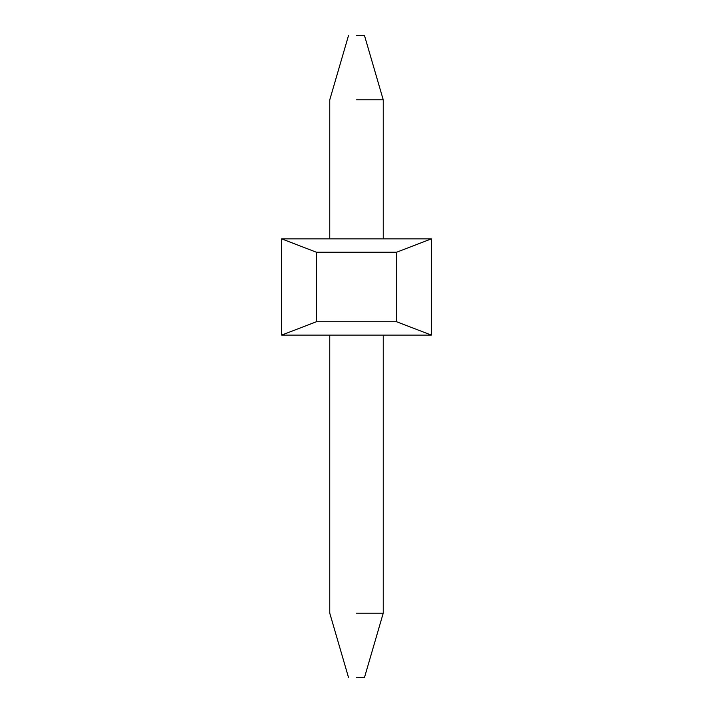 <?xml version="1.0" encoding="UTF-8"?>
<svg xmlns="http://www.w3.org/2000/svg" width="713" height="713" viewBox="0 0 713 713"><rect width="100%" height="100%" fill="white"/><g stroke="black" fill="none" stroke-linecap="round" stroke-linejoin="round"><path stroke-width="1.07" d="M281.635 238.855L431.365 238.855L431.365 335.11L281.635 335.11L281.635 238.855L316.394 252.224L396.606 252.224L431.365 238.855M396.606 252.224L396.606 321.741L431.365 335.11M281.635 335.11L316.394 321.741L316.394 252.224M316.394 321.741L396.606 321.741M356.5 613.18C322.018 613.18 322.018 613.18 356.5 613.18L383.238 613.18L364.521 677.35L356.5 677.35C346.153 677.35 346.153 677.35 356.5 677.35M356.5 99.82C322.018 99.82 322.018 99.82 356.5 99.82L383.238 99.82L383.238 238.855M356.5 35.65C346.153 35.65 346.153 35.65 356.5 35.65L364.521 35.65L383.238 99.82M329.762 335.11L329.762 613.18L348.479 677.35M383.238 335.11L383.238 613.18M348.479 35.65L329.762 99.82L329.762 238.855"/></g></svg>
